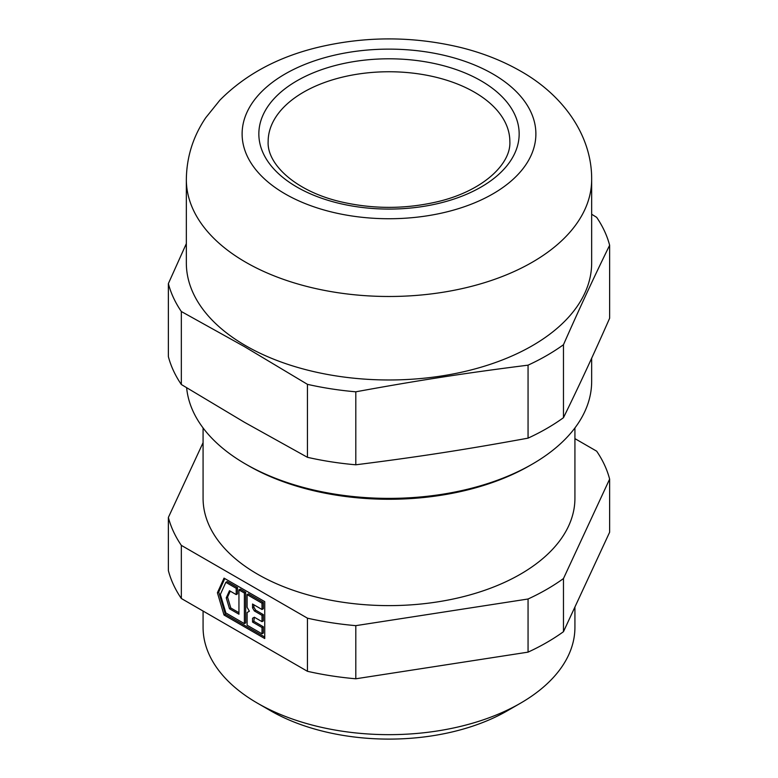 <?xml version="1.0" encoding="UTF-8"?>
<svg xmlns="http://www.w3.org/2000/svg" width="778" height="778" viewBox="0 0 778 778"><rect width="100%" height="100%" fill="white"/><g stroke="black" fill="none" stroke-linecap="round" stroke-linejoin="round"><path stroke-width="1.17" d="M574.923 438.627L596.668 451.182A223.111 128.808 180 0 1 609.631 479.112L563.466 578.56A223.111 128.808 180 0 1 528.058 599.002L355.809 625.648A223.111 128.808 180 0 1 307.436 618.17L181.332 545.368A223.111 128.808 180 0 1 168.369 517.438L203.077 442.672M574.923 427.939L574.923 498.27A185.923 107.345 180 0 1 389 605.615A185.923 107.345 180 0 1 203.077 498.27L203.077 427.939M563.466 578.56L563.466 631.697L609.631 532.24L609.631 479.112M563.466 631.697A223.111 128.808 180 0 1 528.058 652.139L528.058 599.002M355.809 625.648L355.809 678.786L528.058 652.139M355.809 678.786A223.111 128.808 180 0 1 307.436 671.297L307.436 618.17M181.332 545.368L181.332 598.496L307.436 671.297M181.332 598.496A223.111 128.808 180 0 1 168.369 570.575L168.369 517.438M217.402 592.758L224.025 578.132L264.734 601.637L264.734 638.524L224.025 615.019L217.402 592.758L218.725 592L224.793 578.579M574.923 607.015L574.923 627.311A185.923 107.345 180 0 1 520.472 703.215A185.923 107.345 180 0 1 257.528 703.215L257.528 703.215A185.923 107.345 180 0 1 203.077 627.311L203.077 611.051M532.308 464.116L529.672 465.633A198.944 114.852 180 0 1 248.328 465.633L245.702 464.116A202.659 117.001 0 0 0 532.308 464.116A202.659 117.001 0 0 0 591.659 381.385L591.659 358.23M264.734 637.007L225.338 614.26L224.025 615.019M225.338 614.26L218.725 592M270.676 710.8L257.528 703.215L270.676 710.8A167.328 96.608 180 0 0 507.324 710.8L520.472 703.215M186.642 387.784A202.659 117.001 0 0 0 245.692 464.116A202.659 117.001 0 0 0 245.702 464.116L248.328 465.633M225.844 582.323L227.157 581.565L237.533 587.555L237.533 593.847L236.22 594.606L229.481 590.706L226.242 597.864L229.481 608.746L238.943 614.212L238.943 589.889L244.389 593.03L244.389 623.635L225.844 612.928L220.349 594.46L225.844 582.323L236.22 588.314L236.22 594.606M230.249 591.154L227.555 597.105L230.794 607.988L238.943 612.694M238.943 589.889L240.256 589.131L245.702 592.272L245.702 622.877L244.389 623.635M247.103 594.606L248.425 593.847L263.334 602.454L263.334 608.736L262.011 609.495L252.549 604.029L252.549 607.832L254.348 610.944L262.011 615.369L262.011 621.651L254.348 617.226L253.861 621.301L263.334 626.767L263.334 633.059L262.011 633.817L247.103 625.211L247.103 612.519L249.368 611.216L247.103 607.287L247.103 594.606L262.011 603.213L262.011 609.495M253.861 604.788L253.861 607.073L255.661 610.185L263.334 614.61L263.334 620.893L262.011 621.651M263.334 614.61L262.011 615.369M230.794 607.988L229.481 608.746M237.533 587.555L236.22 588.314M245.702 592.272L244.389 593.03M227.555 597.105L226.242 597.864M263.334 626.767L262.011 627.525L262.011 633.817M253.861 607.073L252.549 607.832M255.661 610.185L254.348 610.944M263.334 602.454L262.011 603.213M253.861 621.301L252.549 622.069L262.011 627.525M254.348 617.226L252.549 618.267L252.549 622.069M253.861 617.508L252.549 618.267M181.332 384.507L244.389 422.24L307.436 457.308L307.436 384.332L244.389 346.599L181.332 311.521L181.332 384.507A223.111 128.808 180 0 1 168.369 356.577L168.369 283.6L186.341 243.621M563.466 417.698C578.851 386.335 594.236 353.183 609.631 318.251L609.631 245.264C594.236 276.637 578.851 309.79 563.466 344.722L563.466 417.698A223.111 128.808 180 0 1 528.058 438.14L528.058 365.164C465.575 373.051 418.292 380.364 355.809 391.811L355.809 464.797C418.292 456.91 465.575 449.596 528.058 438.14M355.809 464.797A223.111 128.808 180 0 1 307.436 457.308M181.332 311.521A223.111 128.808 180 0 1 168.369 283.6M591.659 214.251L596.668 217.344A223.111 128.808 180 0 1 609.631 245.264M355.809 391.811A223.111 128.808 180 0 1 307.436 384.332M563.466 344.722A223.111 128.808 180 0 1 528.058 365.164M591.659 179.475L591.659 262.974A202.659 117.001 180 0 1 389 379.975A202.659 117.001 180 0 1 186.341 262.974L186.341 179.475A202.659 117.001 180 0 0 389 296.486A202.659 117.001 180 0 0 591.659 179.475C592.029 135.489 563.194 95.198 520.745 71.206C502.51 60.772 482.35 52.826 460.265 47.39C412.7 36.07 365.145 36.08 317.589 47.429C277.727 57.115 245.177 74.678 219.931 100.119L205.713 117.77C193.08 136.49 186.623 157.059 186.341 179.475M474.454 92.193A120.853 69.777 180 0 1 509.853 141.528C511.204 164.304 481.981 191.884 435.515 202.173C404.813 209.029 374.062 209.088 343.273 202.348C296.389 192.195 266.776 164.44 268.147 141.528A120.853 69.777 180 0 1 342.748 77.061A120.853 69.777 180 0 1 474.454 92.193M481.028 80.805A130.15 75.135 180 0 1 422.687 206.52A130.15 75.135 180 0 1 263.285 114.492A130.15 75.135 180 0 1 481.028 80.805M492.863 73.968A146.877 84.802 180 0 1 427.015 215.846A146.877 84.802 180 0 1 247.122 111.983A146.877 84.802 180 0 1 492.863 73.968"/></g></svg>
